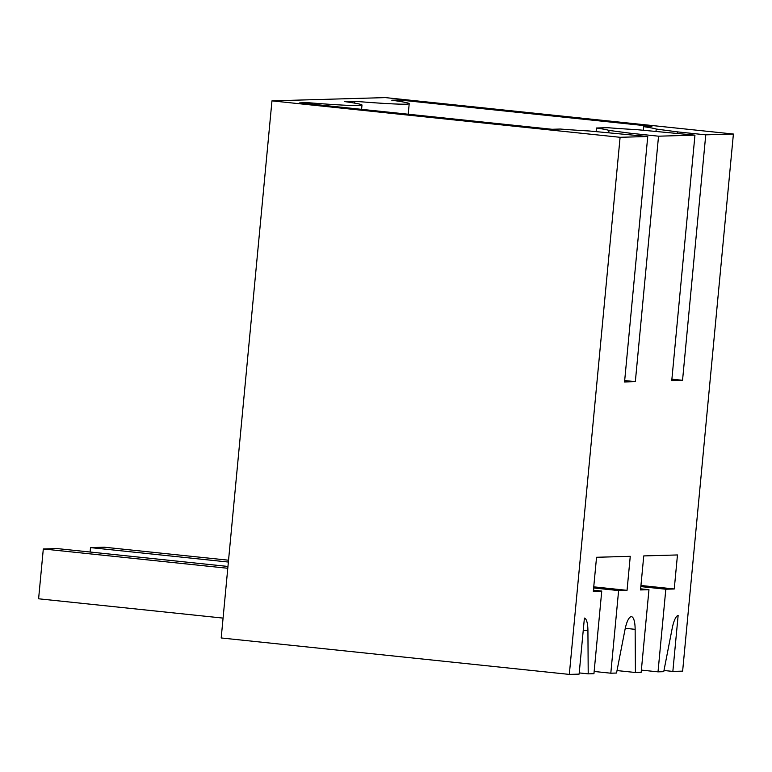 <?xml version="1.0" encoding="UTF-8"?>
<svg xmlns="http://www.w3.org/2000/svg" width="772" height="772" viewBox="0 0 772 772"><rect width="100%" height="100%" fill="white"/><g stroke="black" fill="none" stroke-linecap="round" stroke-linejoin="round"><path stroke-width="1.16" d="M610.806 673.203L618.613 590.58L627.047 590.329L630.261 556.313L596.544 557.278L593.321 591.304L601.755 591.062L593.938 673.695L588.206 673.859L587.926 630.695A19.541 5.356 96 0 0 584.404 618.082L579.106 674.12L569.321 674.4L221.197 637.962L271.966 100.862L385.267 97.6L733.4 134.038L682.631 671.138L672.846 671.418L678.144 615.38A19.541 5.356 96 0 0 672.209 628.273L663.746 671.679L658.014 671.852L665.821 589.219L674.255 588.978L677.469 554.952L643.751 555.917L640.528 589.943L648.962 589.702L641.156 672.335L635.424 672.499L635.144 629.334A19.541 5.356 96 0 0 631.477 616.703A19.541 5.356 96 0 0 631.274 616.693A19.541 5.356 96 0 0 625.002 629.634L616.538 673.039L610.806 673.203L594.151 671.466M588.206 673.859L579.222 672.914M672.846 671.418L663.978 670.492M658.014 671.852L641.358 670.106M635.424 672.499L617.021 670.569M733.4 134.038L705.753 134.839L682.544 380.297L671.756 380.606L694.954 135.148L658.535 136.19L635.337 381.657L624.548 381.966L647.747 136.509L620.099 137.3L569.321 674.4M648.962 589.702L640.635 588.833M665.821 589.219L640.847 586.604M271.966 100.862L620.099 137.3M647.747 136.509L589.21 130.979A87.94 3.098 -174.6 0 1 560.279 129.04L552.077 129.281L299.739 102.869L307.497 102.647A83.048 2.924 -174.6 0 0 361.991 105.031A83.048 2.924 -174.6 0 0 344.582 101.576L354.705 101.286A83.048 2.924 -174.6 0 0 409.208 103.68A83.048 2.924 -174.6 0 0 391.79 100.215L399.549 99.993L399.423 101.354M643.346 130.207L643.684 126.647L651.886 126.405L399.549 99.993M643.684 126.647A87.94 3.098 -174.6 0 1 656.219 129.049L677.71 131.906L677.575 133.324M705.753 134.839L677.71 131.906M674.255 588.978L640.953 585.485M682.544 380.297L671.891 379.177M694.954 135.148L636.418 129.619A87.94 3.098 -174.6 0 1 607.487 127.689L596.476 128.007A87.94 3.098 -174.6 0 1 609.002 130.41L630.502 133.257L630.367 134.685M658.535 136.19L630.502 133.257M656.219 129.049L656.007 131.288M354.531 103.101L354.705 101.286M596.476 128.007L596.138 131.568M601.755 591.062L593.427 590.184M618.613 590.58L593.639 587.965M624.683 380.538L635.337 381.657M627.047 590.329L593.745 586.845M307.401 103.67L307.497 102.647M609.002 130.41L608.79 132.639M228.367 562.045L90.517 547.609L104.345 547.213L228.541 560.211M90.102 552.028L90.517 547.609M223.069 618.102L38.6 598.792L43.309 548.969L57.138 548.574L227.952 566.455M227.779 568.279L43.309 548.969M635.144 629.334L625.272 628.302M587.926 630.695L583.256 630.203M408.205 114.217L409.208 103.68M361.585 109.344L361.991 105.031"/></g></svg>
